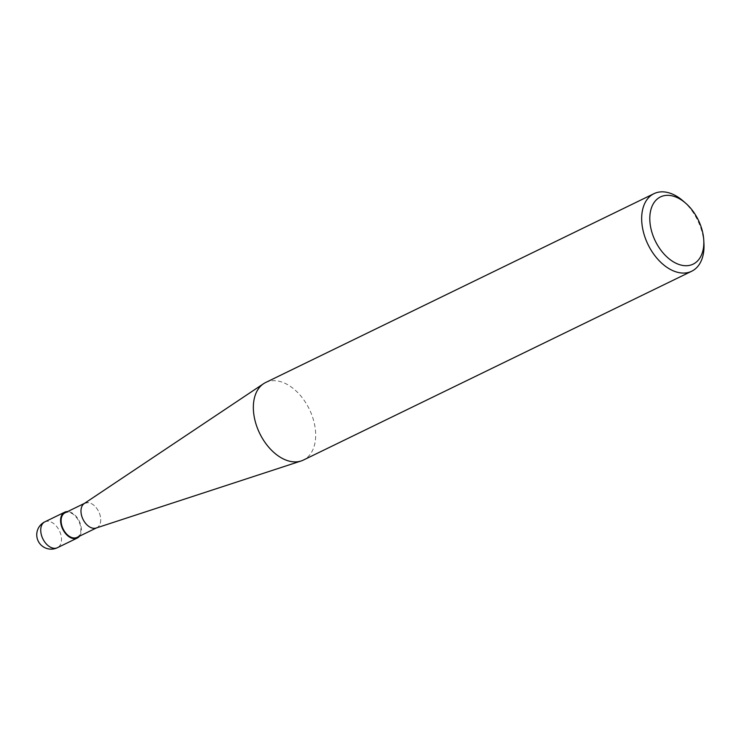 <?xml version="1.0" encoding="UTF-8"?>
<svg xmlns="http://www.w3.org/2000/svg" width="741" height="741" viewBox="0 0 741 741"><rect width="100%" height="100%" fill="white"/><g stroke="black" fill="none" stroke-linecap="round" stroke-linejoin="round"><path stroke-width="0.56" stroke-dasharray="3.71 2.78" d="M703.95 243.845A43.126 27.602 64.1 0 0 683.091 200.95M265.658 382.504A43.126 27.602 -115.9 0 1 272.873 380.698A43.126 27.602 -115.9 0 1 311.628 414.488A43.126 27.602 -115.9 0 1 303.375 460.068M96.108 528.037A13.662 8.744 64.1 0 0 99.646 513.865A13.662 8.744 64.1 0 0 87.16 502.602A13.662 8.744 64.1 0 0 84.205 503.556M76.962 537.41A13.662 8.744 64.1 0 0 79.574 522.97A13.662 8.744 64.1 0 0 67.301 512.263A13.662 8.744 64.1 0 0 65.013 512.837M96.478 527.916L96.821 527.749A13.662 8.744 64.1 0 0 99.442 513.309A13.662 8.744 64.1 0 0 87.16 502.602M79.528 536.16A14.375 9.198 64.1 0 0 79.259 521.099A14.375 9.198 64.1 0 0 67.579 511.586M44.84 521.849A14.375 9.198 -115.9 0 1 47.239 521.247A14.375 9.198 -115.9 0 1 60.16 532.51A14.375 9.198 -115.9 0 1 57.409 547.71"/><path stroke-width="1.11" d="M685.694 203.219L683.091 200.95A43.126 27.602 64.1 0 0 661.194 191.863A43.126 27.602 64.1 0 0 653.979 193.67A43.126 27.602 64.1 0 0 645.726 239.26A43.126 27.602 64.1 0 0 684.48 273.049A43.126 27.602 64.1 0 0 691.696 271.234A43.126 27.602 64.1 0 0 703.95 243.845L703.774 240.39A37.374 23.925 -115.9 0 1 686.898 265.704A37.374 23.925 -115.9 0 1 651.747 231.748A37.374 23.925 -115.9 0 1 666.724 195.346A37.374 23.925 -115.9 0 1 685.694 203.219A37.374 23.925 -115.9 0 1 703.774 240.39M691.696 271.234L303.375 460.068A43.126 27.602 -115.9 0 1 301.124 460.976A43.126 27.602 -115.9 0 1 296.15 461.875A43.126 27.602 -115.9 0 1 258.1 429.836A43.126 27.602 -115.9 0 1 263.555 383.708A43.126 27.602 -115.9 0 1 265.658 382.504L653.979 193.67M263.555 383.708L84.205 503.556A13.662 8.744 64.1 0 0 82.483 518.172A13.662 8.744 64.1 0 0 94.533 528.324A13.662 8.744 64.1 0 0 96.108 528.037L301.124 460.976M87.16 502.602A13.662 8.744 64.1 0 0 84.872 503.176A13.662 8.744 64.1 0 0 82.26 517.616A13.662 8.744 64.1 0 0 94.533 528.324A13.662 8.744 64.1 0 0 96.821 527.749M84.53 503.343L65.013 512.837A13.662 8.744 64.1 0 0 62.392 527.277A13.662 8.744 64.1 0 0 74.674 537.985A13.662 8.744 64.1 0 0 76.962 537.41L96.478 527.916M67.579 511.586A14.375 9.198 64.1 0 0 67.107 511.586A14.375 9.198 64.1 0 0 64.699 512.198A14.375 9.198 64.1 0 0 61.948 527.388A14.375 9.198 64.1 0 0 74.869 538.651A14.375 9.198 64.1 0 0 77.268 538.049A14.375 9.198 64.1 0 0 79.528 536.16M57.409 547.71A14.375 9.198 -115.9 0 1 55.001 548.312A14.375 9.198 -115.9 0 1 42.08 537.049A14.375 9.198 -115.9 0 1 44.84 521.849A14.375 14.375 0 0 0 51.824 549.137A14.375 14.375 0 0 0 57.409 547.71L77.268 538.049M64.699 512.198L44.84 521.849"/></g></svg>
